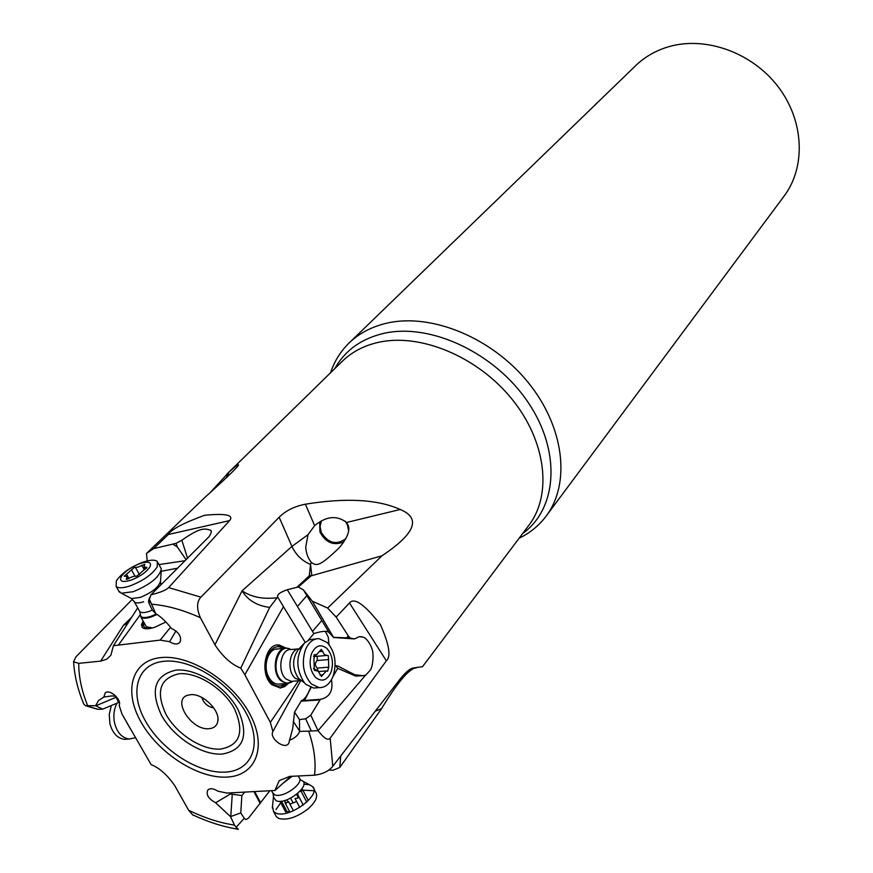 <?xml version="1.0" encoding="UTF-8"?>
<svg xmlns="http://www.w3.org/2000/svg" width="873" height="873" viewBox="0 0 873 873"><rect width="100%" height="100%" fill="white"/><g stroke="black" fill="none" stroke-linecap="round" stroke-linejoin="round"><path stroke-width="1.31" d="M190.434 694.712C202.558 693.031 220.4 710.458 217.803 721.404C216.897 725.79 214.005 728.224 209.138 728.693C191.493 730.865 171.414 699.349 187.946 695.181L190.434 694.712L187.946 695.181M213.754 707.916C207.719 706.781 203.747 703.289 201.838 697.451M204.588 515.277C183.199 523.102 171.108 529.518 168.303 534.505L229.599 520.603C234.16 515.026 225.823 513.248 204.588 515.277M153.059 627.785L150.156 628.32C144.602 628.735 142.605 626.934 144.187 622.907M151.542 627.731L146.337 626.727L145.715 625.635M143.521 621.729L142.07 627.218M165.914 621.98L154.816 627.24C148.574 629.237 144.405 629.302 142.288 627.469L141.481 624.752L143.085 620.965M170.584 627.272L160.163 640.105L169.613 641.699L175.953 630.906M180.176 642.026L180.034 642.244C181.824 636.81 178.987 632.216 171.523 628.462C165.946 621.511 160.697 616.567 155.754 613.643L152.284 610.041L149.043 603.385L148.465 601.257L149.447 597.863M187.509 558.043L181.846 540.245C201.619 526.168 205.635 528.842 210.655 530.282C211.932 530.893 211.419 532.999 209.094 536.622L150.898 594.851L149.37 599.249L155.754 613.643M132.38 599.26L75.995 656.78L73.518 661.767L78.734 663.349L100.602 661.134L123.584 625.09L128.135 622.787M127.545 623.704L123.606 625.144M100.624 661.188L106.812 659.126L110.838 655.35L113.435 645.682L137.716 607.87M113.501 645.704L160.163 640.105M140.324 614.636L118.793 644.547M159.039 564.58L184.825 560.75M173.072 544.294L177.274 546.924L176.084 543.322L153.604 548.648L168.303 534.505M186.025 559.538L177.274 546.924M181.846 540.245L176.084 543.322M180.034 642.244C177.568 644.743 174.098 644.558 169.613 641.699M285.22 683.581C278.88 688.077 273.227 686.331 268.251 678.332C259.587 663.404 271.361 640.127 283.027 648.497M280.08 683.974L277.745 684.148C274.122 683.766 271.121 681.453 268.764 677.186C262.391 666.132 268.415 647.799 277.865 648.966M285.449 648.202L277.319 645.027M279.971 688L287.654 683.483M288.385 683.417L284.642 686.636L280.375 687.979L271.983 684.792C259.248 674.458 264.966 643.095 279.044 644.961L286.18 648.148M519.097 538.259C530.009 532.977 539.034 525.579 546.182 516.063C570.844 483.435 564.373 426.897 528.089 382.385C491.979 337.796 431.731 313.003 387.405 323.032C372.084 326.502 359.305 333.159 349.091 343.002C340.579 351.317 334.414 361.236 330.583 372.738M349.091 343.002L635.62 65.693C644.743 56.898 655.678 50.601 668.402 46.804C705.209 35.826 751.86 52.336 777.963 86.503C804.197 120.605 806.085 166.863 784.118 196.076L546.182 516.063M345.937 538.455L345.61 538.827C336.291 545.407 328.161 543.235 321.22 532.323L320.064 526.441L321.384 520.952M345.25 521.159L347.487 525.033L348.622 531.068M319.682 521.901L319.944 532.028C325.705 542.733 333.672 546.018 343.842 541.871M311.366 562.376C308.038 558.404 306.161 553.318 305.725 547.131L308.038 534.658L314.64 525.622C326.196 516.118 336.847 515.07 346.581 522.48L348.371 525.764C350.051 531.242 346.974 538.608 339.128 547.862C320.347 565.835 316.746 566.621 311.366 562.376L310.537 564.395L311.792 575.285L309.293 575.82L310.537 564.395C302.189 560.99 295.98 554.999 291.931 546.433L242.105 590.792C251.369 597.132 263.035 599.445 277.123 597.732L269.692 607.433M332.875 676.771L337.72 668.358L335.832 665.706L338.026 666.121L354.733 674.742L355.737 676.106L362.961 675.691L354.733 674.742M335.832 665.706L335.145 665.673M310.701 687.4L308.496 692.398C306.096 697.167 303.749 699.928 301.447 700.681L294.55 712.106L292.75 728.344L288.777 743.25C285.045 750.42 268.873 738.143 272.889 731.541L270.335 722.364L298.468 680.798M311.083 687.531L304.502 700.462M289.334 740.326C294.943 738.067 298.37 735.099 299.592 731.399L299.45 719.603L305.648 718.806L310.766 715.151L320.402 699.371C329.59 697.331 333.3 690.892 331.511 680.067L331.456 679.729M294.55 712.106L299.45 719.603M337.72 668.358L355.737 676.106M365.416 675.113L363.801 675.549L364.314 676.608L369.901 670.617C373.295 667.201 373.764 652.404 372.062 649.326C371.767 646.664 366.704 637.476 362.95 637.17L359.36 636.624L354.493 638.927L350.28 638.054L348.316 635.948L346.603 637.814L350.28 638.054M329.001 644.514L328.226 637.083L325.378 631.452M346.603 637.814L333.541 637.355L312.316 601.202L303.477 589.952L298.304 586.962L311.792 575.285M298.304 586.962L287.304 589.744C279.949 592.254 276.774 594.731 277.778 597.165L283.474 606.691L244.855 674.742L270.335 722.364M333.541 637.355L329.121 632.641L303.455 589.941L329.121 632.641C327.342 630.622 322.246 630.939 313.833 633.591L287.304 589.744M333.431 637.497L354.493 638.927M308.3 640.247L313.833 633.591M362.961 675.691L363.801 675.549M305.19 642.353L283.474 606.691M277.778 597.165L277.123 597.732M214.889 644.787C222.899 656.823 231.52 664.582 240.773 668.096L269.681 607.401C257.022 605.797 247.812 600.264 242.061 590.803M314.64 525.622L305.375 504.201C294.507 506.318 285.755 510.661 279.153 517.242L200.91 597.165C196.665 601.661 196.49 608.514 200.375 617.713L214.944 644.787L242.105 590.792M240.784 668.14L244.855 674.742M300.716 680.678L272.889 731.541M299.592 731.399L311.334 731.039L305.648 718.806M310.766 715.151L318.056 730.657L311.334 731.039M386.346 660.796C391.213 656.682 389.238 644.623 380.421 624.621C364.608 604.422 354.296 597.187 349.484 602.948L386.346 660.796L330.169 738.176C328.008 740.871 323.97 738.362 318.067 730.657L364.314 676.608M348.316 635.948L336.17 617.091L349.484 602.948M336.17 617.091L327.637 608.045L312.316 601.202M327.637 608.045L381.938 555.806L311.694 575.711M381.938 555.806C415.253 533.632 421.343 518.191 400.205 509.494C377.682 499.345 346.068 497.588 305.375 504.201M150.887 594.84C160.294 592.505 166.219 590.093 168.653 587.584L229.599 520.603M153.604 548.648L146.457 553.493L147.21 560.924M146.457 553.493L205.242 497.108C227.766 476.745 238.82 466.062 238.384 465.069C238.907 463.563 235.808 465.887 229.097 472.02L210.175 492.623M175.08 786.147C167.572 775.159 159.563 767.978 151.04 764.573M328.805 770.008L333.006 770.259L339.815 767.443L340.721 755.985M339.815 767.443L381.556 708.669L375.325 711.168M381.556 708.669C397.521 682.348 409.011 668.74 416.017 667.834L417.392 667.398M289.934 776.381L314.542 775.191C322.89 774.045 328.968 771.077 332.777 766.287L400.107 679.041C405.727 672.09 410.135 668.402 413.333 667.976L422.565 666.656L528.994 525.088C552.336 494.511 546.182 441.225 511.927 399.081C477.837 356.861 420.95 333.071 379.046 342.205L378.915 342.227C364.248 345.457 352.059 351.786 342.369 361.215L226.707 474.312M244.495 792.313L241.886 795.543L230.363 793.994L215.664 802.756L230.516 816.648L240.762 812.905L244.473 818.645L246.11 819.518L248.543 818.066L269.506 791.211M231.574 792.87L230.363 793.994M241.886 795.543L240.762 812.905M192.857 814.902C208.167 822.082 223.313 826.862 238.329 829.252L236.157 827.233L244.244 818.328M238.318 829.339L235.241 828.728M289.912 776.326L279.24 780.604L274.908 790.512L290.807 776.337M274.853 790.469L226.958 793.066L217.748 791.145C213.71 788.472 210.448 788.046 207.96 789.836C205.744 794.495 208.32 798.806 215.664 802.756M195.181 815.971L192.802 815L188.601 810.209C204.195 817.837 219.494 822.803 234.488 825.127L230.516 816.648M234.488 825.127L236.157 827.233M188.601 810.209L175.037 786.147M119.306 701.947L118.597 702.514L115.749 696.305L111.908 695.901L103.876 697.047L105.251 692.824C110.031 688.83 121.98 699.906 119.154 705.329L122.002 714.114L151.051 764.519M103.876 697.047L98.551 700.539L95.572 705.711L85.849 705.711L97.962 709.28L102.752 709.116L95.757 705.799L116.273 697.243M118.597 702.514L102.752 709.116M97.165 709.149L97.962 709.28M81.669 698.76L83.786 704.075L85.576 705.722M140.411 614.461L140.957 617.189C142.681 618.684 146.097 618.608 151.215 616.971L157.053 614.483M158.111 562.91L161.341 568.978C159.475 577.108 150.145 584.659 133.362 591.665L121.369 593.236L118.564 590.77M132.947 576.518L126.269 579.301L127.12 576.442L124.261 576.191L134.18 567.548L138.163 567.079L144.798 564.318L143.98 567.09L146.904 567.352L136.985 576.049L132.947 576.518M121.216 576.693C119.197 581.494 122.427 582.662 130.917 580.185C140.007 576.649 146.358 572.197 149.981 566.828C151.815 562.114 148.541 561.001 140.149 563.5C131.234 566.948 124.926 571.346 121.216 576.693M143.205 562.103C130.601 566.992 121.642 573.234 116.349 580.84L116.131 586.46C118.422 588.369 123.082 588.184 130.11 585.892C143.096 580.84 152.142 574.489 157.249 566.828L157.347 561.525C155.023 559.56 150.309 559.757 143.205 562.103M116.938 703.202C113.916 709.302 113.13 715.947 114.603 723.139C117.178 732.753 122.1 738.034 129.357 738.995L135.391 737.74M128.571 738.918L124.653 739.355C117.375 738.405 112.453 733.124 109.889 723.542L109.245 714.31L111.34 705.537M272.496 806.281L273.511 811.41L275.912 813.079C288.243 819.256 321.57 795.248 312.763 786.737L309.468 784.707L303.848 784.27M297.857 793.393L297.9 798.075L295.019 798.468L299.745 807.46M301.742 789.257L302.647 789.77L299.766 791.593M293.415 810.788L288.537 801.545L285.493 803.4L284.587 800.53M285.515 811.715L289.716 811.694M296.645 801.578L289.891 804.109M302.866 790.174L313.887 790.72M312.763 786.737L315.546 792.073C318.285 796.405 315.742 802.058 307.918 809.02C296.733 817.412 287.01 820.555 278.76 818.448L276.359 816.757L275.366 814.891M275.966 809.609L280.757 802.713M290.982 649.523L286.824 648.159C275.311 646.609 270.674 672.341 281.062 680.831L286.748 683.461L292.979 681.256M316.812 687.815L313.614 688.044L305.943 684.421L304.404 682.817C295.663 668.936 295.663 655.699 304.415 643.106L309.435 639.767L316.004 638.927M317.499 670.682L318.099 670.988L317.194 668.085C314.804 665.564 314.793 663.054 317.161 660.534L317.336 656.649L316.615 656.343M315.229 656.463L313.462 656.431M318.219 671.206L314.302 670.224L313.92 658.668L315.033 654.532L316.386 654.892L321.275 649.392L324.472 654.695L328.335 655.699L328.728 667.147L327.626 671.261L326.349 670.922L321.406 676.499L318.219 671.206M311.541 653.691C308.736 663.153 310.155 671.13 315.797 677.612C322.104 682.228 327.189 680.383 331.074 672.068C333.781 662.716 332.373 654.826 326.851 648.399C320.642 643.652 315.546 645.42 311.541 653.691M327.179 642.495L319.016 638.643C313.091 638.621 308.54 642.375 305.364 649.927C301.338 663.425 303.357 674.785 311.432 684.006L319.092 687.64C325.302 687.771 329.983 683.908 333.159 676.051C337 662.803 335.003 651.618 327.179 642.495M220.378 749.11C239.944 745.542 244.68 732.185 234.597 709.051C223.652 688.535 197.178 671.85 178.921 673.792C159.803 678.245 155.492 691.776 166.012 714.398C176.957 734.215 202.11 750.354 220.378 749.11M175.986 670.137L175.855 670.158C154.597 675.156 149.818 690.227 161.516 715.358C173.683 737.379 201.565 755.341 221.938 754.086L222.069 754.086C243.862 750.169 249.176 735.339 238.013 709.563C225.856 686.691 196.338 668.02 175.986 670.137M225.114 772.125C198.302 773.653 161.767 750.136 145.562 721.251C128.997 692.409 136.734 664.037 163.688 661.308L163.917 661.287C190.707 658.242 230.079 682.97 246.295 713.35C262.904 743.709 252.319 770.892 225.343 772.114L225.114 772.125M160.807 657.598C189.714 654.259 232.371 681.06 249.798 713.939C267.673 746.775 255.985 775.977 226.794 777.09C197.844 778.672 158.504 753.279 141.077 722.146C123.246 691.067 131.616 660.457 160.807 657.598M149.043 603.385L149.938 601.322M131.594 617.407L123.584 625.09M161.189 571.302L177.405 568.203M522.578 533.632C557.411 508.643 561.404 451.363 528.012 402.224C494.969 352.965 430.76 322.824 384.218 333.279L384.087 333.3C361.466 338.571 345.01 350.368 334.73 368.69M308.038 534.658L291.931 546.433L279.153 517.242M299.592 731.094L293.273 721.305M300.945 701.194L319.54 699.928M320.402 699.371L301.447 700.681M309.162 577.173L309.293 575.82L296.951 587.234M346.581 522.48L400.205 509.494M200.375 617.713C183.297 609.976 166.95 605.458 151.345 604.149M200.91 597.165L168.653 587.584M226.183 477.913L229.097 472.02M254.84 791.876L260.667 802.8M254.043 791.909L260.198 803.444M230.778 816.561L232.262 794.168M332.777 766.287L330.169 738.176M314.542 775.191C316.081 761.943 314.171 747.43 308.802 731.65M78.734 663.349C78.679 676.706 81.647 690.772 87.616 705.559M161.243 570.505L160.556 580.861C159.192 586.842 152.415 592.363 140.247 597.427L131.507 598.551L130.033 597.776M126.541 578.395L127.098 579.388M126.443 573.976L129.029 578.581M131.387 569.709L134.966 576.093M135.424 567.395L139.418 574.532M141.753 565.224L144.285 569.774M145.987 567.264L146.566 568.312M133.885 601.05L134.42 602.021C135.959 603.33 139.025 603.232 143.641 601.748M152.371 610.129L149.076 611.427C144.471 612.911 141.393 612.988 139.855 611.657L139.309 610.696M121.369 593.236L131.507 598.551L134.42 602.021L139.855 611.657L140.335 615.149C141.033 617.888 144.591 618.27 151.029 616.283L156.376 614.035M126.836 722.648L130.35 728.835M273.598 795.827L273.467 797.104L276.097 800.737C286.628 805.659 313.003 783.878 301.098 780.233M285.591 803.455L284.882 802.123M287.206 811.988L281.488 801.163M303.237 805.081L298.337 795.729L303.247 805.081M306.794 802.134L301.076 791.222M301.752 791.047L301.196 789.978M298.315 797.616L296.624 794.397M292.935 802.582L290.622 798.184M286.77 799.843L288.09 802.352L286.77 799.843M298.228 775.977L299.035 777.527C304.775 783.048 282.841 798.73 274.755 794.801L272.518 792.509M283.114 783.19L292.248 776.272M301.043 680.591L298.391 678.234C292.04 668.172 292.051 658.569 298.424 649.425L304.12 643.412M313.505 668.434L317.456 670.66M315.535 670.54L314.967 670.584M315.459 654.641L314.313 654.739M322.835 651.323L319.649 651.596M328.674 659.562L317.161 660.534M328.728 667.147L317.194 668.085M322.966 674.742L319.965 674.982M299.046 648.759C289.356 649.206 286.42 671.042 295.172 678.266L301.545 680.634M293.23 681.202L291.146 681.355L286.028 678.987C276.676 671.315 280.844 648.126 291.2 649.534L298.981 648.835M290.862 649.523C278.465 641.731 269.702 670.595 281.663 680.482L281.783 680.591C285.482 683.646 289.17 683.875 292.859 681.278M217.955 718.883L217.803 721.404M148.465 601.257L149.37 599.118M211.244 531.537L210.655 530.282M278.323 645.027L279.044 644.961M360.451 636.603L362.491 637.006M297.431 606.495L306.87 595.615M313.091 630.721L321.81 620.485M411.63 668.489L416.028 667.867M104.444 696.829L103.134 697.374M97.536 709.258L85.412 705.69M73.638 662.083C74.456 675.811 77.828 689.812 83.764 704.085M128.495 578.886L127.294 576.747M145.224 569.316L143.98 567.09M116.131 586.46L119.372 592.189M160.959 584.735L160.468 581.996M140.335 615.149L140.302 615.803M140.957 617.189L146.337 626.727M124.653 739.355L129.357 738.995M271.667 790.916L273.151 793.71L273.467 797.104L272.311 808.038M302.593 781.106L309.468 784.707M284.543 800.541L286.148 803.575M285.144 803.051L289.945 812.13M302.571 789.618L308.267 800.508M280.004 801.283L285.613 811.901M276.359 816.757L273.511 811.41M299.679 778.781L300.519 779.905M286.748 683.461L277.745 684.148M314.793 670.529L315.819 670.453M313.953 655.099L316.386 654.892M314.444 656.529L326.207 655.514M318.547 671.544L325.673 670.977M319.092 687.64L313.614 688.044M292.717 681.235L300.279 680.656L298.391 678.234L304.404 682.817M298.424 649.425L300.301 648.715M284.598 648.355L275.628 649.174"/></g></svg>
